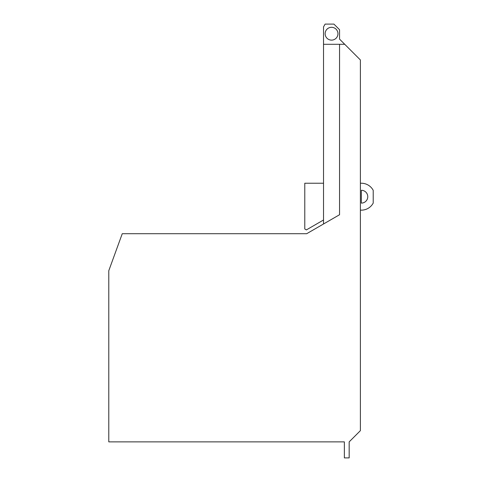 <?xml version="1.0" encoding="UTF-8"?>
<svg xmlns="http://www.w3.org/2000/svg" width="482" height="482" viewBox="0 0 482 482"><rect width="100%" height="100%" fill="white"/><g stroke="black" fill="none" stroke-linecap="round" stroke-linejoin="round"><path stroke-width="0.72" d="M339.557 39.132L339.557 29.733L333.924 24.1L325.133 24.1L323.53 26.878L323.53 44.29L344.72 44.29L339.557 39.132M296.291 441.874L344.365 441.874L344.365 457.9L349.173 457.9L349.173 441.874L360.391 430.655L360.391 59.961L344.72 44.29M339.557 44.29L339.557 214.731L306.673 233.716L122.247 233.716L108.787 270.703L108.787 441.874L344.365 441.874M306.673 233.716L323.53 223.979L323.53 44.29M331.544 27.305A6.411 6.411 48.2 0 1 337.954 33.716A6.411 6.411 48.2 0 1 331.544 40.127A6.411 6.411 48.2 0 1 325.133 33.716A6.411 6.411 48.2 0 1 331.544 27.305M323.53 183.232L304.781 183.232L304.781 228.974L306.383 229.902L323.53 219.985M360.391 183.232L361.355 183.232A13.46 13.46 0 0 1 373.213 190.324L373.213 203.067A13.46 13.46 0 0 1 361.355 210.158L360.391 210.158M361.355 190.288L361.355 203.109A6.411 6.411 0 0 0 367.766 196.698A6.411 6.411 0 0 0 361.355 190.288"/></g></svg>
